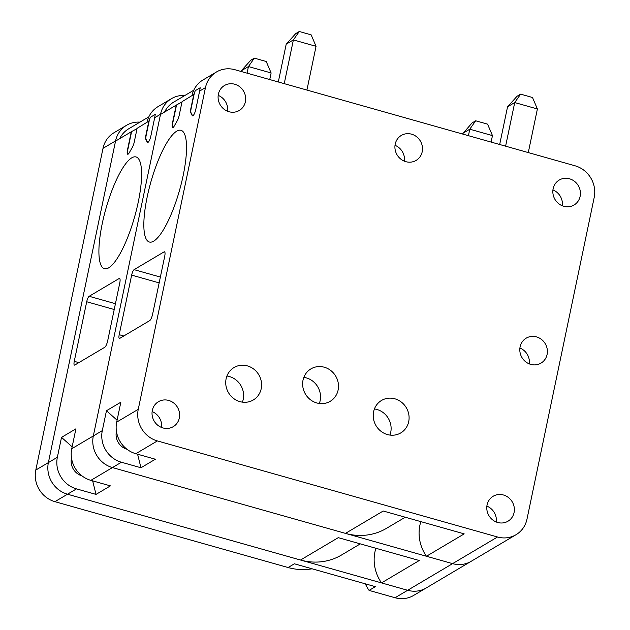 <?xml version="1.0" encoding="UTF-8"?>
<svg xmlns="http://www.w3.org/2000/svg" width="630" height="630" viewBox="0 0 630 630"><rect width="100%" height="100%" fill="white"/><g stroke="black" fill="none" stroke-linecap="round" stroke-linejoin="round"><path stroke-width="0.94" d="M181.991 101.95L176.211 105.147L172.439 123.181A5.678 1.457 -74.2 0 0 172.651 127.599A5.678 1.457 -74.2 0 0 174.14 126.213L177.337 120.606A5.757 1.48 -74.2 0 0 179.18 115.408L182.054 101.682L191.985 95.603A26.121 24.373 -120.7 0 1 202.955 79.994L216.436 72.001A26.121 24.373 59.3 0 0 205.467 87.609L138.254 409.319A26.121 24.373 59.3 0 0 157.382 440.921L497.535 536.996A26.121 24.373 59.3 0 0 516.025 534.72A26.121 24.373 59.3 0 0 526.995 519.112L594.208 197.411A26.121 24.373 59.3 0 0 575.08 165.8L234.927 69.725A26.121 24.373 59.3 0 0 216.436 72.001M176.211 105.147L160.477 114.471L93.319 435.96A26.121 24.373 59.3 0 0 112.447 467.57L345.468 533.382A57.968 54.086 59.3 0 0 386.505 528.334L405.248 517.222M106.462 410.736L120.842 402.208L116.684 422.108A26.121 24.373 -120.7 0 0 135.812 453.71L155.35 459.231L140.963 467.759L121.432 462.239A26.121 24.373 -120.7 0 1 102.304 430.629L106.462 410.736L117.085 420.178M199.623 91.074L195.812 109.329A5.678 1.457 105.8 0 1 192.512 115.826A5.678 1.457 105.8 0 1 192.189 115.518L190.756 112.644A5.757 1.48 105.8 0 1 190.866 108.478L193.78 94.539A26.121 24.373 59.3 0 1 193.788 94.492L195.268 90.673L200.206 87.743L199.623 91.074L205.467 87.609M147.207 196.828A58.054 14.915 105.8 0 1 180.968 130.308A58.054 14.915 105.8 0 1 179.542 190.228A58.054 14.915 105.8 0 1 149.404 242.038A58.054 14.915 105.8 0 1 147.207 196.828M164.06 251.882L134.095 269.648A4.835 1.244 -74.2 0 0 131.646 275.113L119.196 334.695A4.835 1.244 -74.2 0 0 119.377 338.46A4.835 1.244 -74.2 0 0 119.739 338.389L149.696 320.623A5.804 1.488 -74.2 0 0 152.641 314.063L164.706 256.315A5.804 1.488 -74.2 0 0 164.485 251.795A5.804 1.488 -74.2 0 0 164.06 251.882L164.808 252.094M420.848 521.632A38.438 35.863 59.3 0 0 426.455 556.259L464.208 533.878L383.221 511.001L345.468 533.382M426.455 556.259L452.592 563.637A26.121 24.373 59.3 0 0 471.083 561.361L516.025 534.72M193.764 90.216L173.62 102.162A26.121 24.373 59.3 0 0 164.603 112.03M324.3 367.227A18.869 17.601 -120.7 0 1 338.223 382.93A18.869 17.601 -120.7 0 1 330.191 401.326A18.869 17.601 -120.7 0 1 305.424 394.073A18.869 17.601 -120.7 0 1 310.944 368.873A18.869 17.601 -120.7 0 1 324.3 367.227M394.892 398.814A18.869 17.601 -120.7 0 1 408.815 414.516A18.869 17.601 -120.7 0 1 400.782 432.912A18.869 17.601 -120.7 0 1 376.016 425.659A18.869 17.601 -120.7 0 1 381.536 400.452A18.869 17.601 -120.7 0 1 394.892 398.814M247.393 365.888A18.869 17.601 -120.7 0 1 261.316 381.591A18.869 17.601 -120.7 0 1 253.276 399.987A18.869 17.601 -120.7 0 1 228.517 392.734A18.869 17.601 -120.7 0 1 234.037 367.534A18.869 17.601 -120.7 0 1 247.393 365.888M411.579 134.182A14.514 13.537 -120.7 0 1 422.289 146.255A14.514 13.537 -120.7 0 1 416.107 160.414A14.514 13.537 -120.7 0 1 397.065 154.838A14.514 13.537 -120.7 0 1 401.31 135.442A14.514 13.537 -120.7 0 1 411.579 134.182M168.698 400.444A14.514 13.537 -120.7 0 1 179.408 412.524A14.514 13.537 -120.7 0 1 173.226 426.675A14.514 13.537 -120.7 0 1 154.177 421.1A14.514 13.537 -120.7 0 1 158.429 401.704A14.514 13.537 -120.7 0 1 168.698 400.444M234.754 84.239A14.514 13.537 -120.7 0 1 245.464 96.319A14.514 13.537 -120.7 0 1 239.29 110.471A14.514 13.537 -120.7 0 1 220.24 104.895A14.514 13.537 -120.7 0 1 224.485 85.499A14.514 13.537 -120.7 0 1 234.754 84.239M569.504 178.786A14.514 13.537 -120.7 0 1 580.214 190.866A14.514 13.537 -120.7 0 1 574.04 205.018A14.514 13.537 -120.7 0 1 554.991 199.442A14.514 13.537 -120.7 0 1 559.235 180.046A14.514 13.537 -120.7 0 1 569.504 178.786M536.476 336.885A14.514 13.537 -120.7 0 1 547.187 348.965A14.514 13.537 -120.7 0 1 541.005 363.116A14.514 13.537 -120.7 0 1 521.955 357.541A14.514 13.537 -120.7 0 1 526.207 338.152A14.514 13.537 -120.7 0 1 536.476 336.885M503.449 494.991A14.514 13.537 -120.7 0 1 514.159 507.063A14.514 13.537 -120.7 0 1 507.977 521.223A14.514 13.537 -120.7 0 1 488.927 515.639A14.514 13.537 -120.7 0 1 493.172 496.251A14.514 13.537 -120.7 0 1 503.449 494.991M496.298 522.002A14.514 13.537 59.3 0 0 486.88 506.126M529.326 363.904A14.514 13.537 59.3 0 0 519.908 348.02M562.354 205.805A14.514 13.537 59.3 0 0 552.943 189.921M227.603 111.258A14.514 13.537 59.3 0 0 218.193 95.374M161.548 427.463A14.514 13.537 59.3 0 0 152.129 411.579M404.428 161.201A14.514 13.537 59.3 0 0 395.01 145.317M242.408 402.153A18.869 17.601 59.3 0 0 229.414 376.543A18.869 17.601 59.3 0 0 226.926 376.031M389.915 435.078A18.869 17.601 59.3 0 0 376.913 409.469A18.869 17.601 59.3 0 0 374.425 408.949M319.323 403.491A18.869 17.601 59.3 0 0 306.322 377.882A18.869 17.601 59.3 0 0 303.833 377.37M116.44 431.4A14.514 13.537 59.3 0 0 126.953 449.237M137.592 454.214L140.963 467.759M192.654 115.841A5.678 1.457 105.8 0 1 192.457 115.589L191.024 112.723A5.757 1.48 105.8 0 1 191.134 108.557L194.056 94.571A5.757 1.48 105.8 0 1 195.268 90.673M176.479 105.226L172.707 123.26A5.678 1.457 -74.2 0 0 172.801 127.614M499.677 144.506L507.552 106.801L517.049 96.264L520.624 94.146L532.5 97.5L537.398 108.959L528.287 152.586M537.398 108.959L514.726 102.556L505.606 146.176M306.92 90.058L316.055 46.313L293.383 39.91L286.209 44.163L278.31 81.979M284.24 83.656L293.383 39.91L299.281 31.5L311.157 34.855L316.055 46.313M520.624 94.146L514.726 102.556L507.552 106.801M286.209 44.163L295.706 33.618L299.281 31.5M365.321 583.837A38.312 35.745 59.3 0 0 369.078 590.404L375.37 586.672L294.383 563.795L288.091 567.528A57.968 54.086 59.3 0 0 312.078 568.795M369.078 590.404L395.073 597.744A26.121 24.373 59.3 0 0 413.563 595.468L471.083 561.361A26.121 24.373 59.3 0 1 452.592 563.637L497.535 536.996M139.931 122.133A26.121 24.373 59.3 0 0 126.559 125.291A26.121 24.373 59.3 0 0 115.581 140.899L48.376 462.601A26.121 24.373 59.3 0 0 67.504 494.211L407.649 590.286A26.121 24.373 59.3 0 0 426.148 588.01A26.121 24.373 59.3 0 1 407.649 590.286L452.592 563.637L112.447 467.57L121.432 462.239M126.559 125.291L113.975 132.749A26.121 24.373 59.3 0 0 103.005 148.357L35.792 470.067A26.121 24.373 59.3 0 0 54.92 501.669L288.091 567.528M137.056 128.599L131.268 131.788L127.504 149.822A5.678 1.457 -74.2 0 0 127.717 154.24A5.678 1.457 -74.2 0 0 129.197 152.862L132.402 147.247A5.757 1.48 -74.2 0 0 134.245 142.049L137.112 128.323L147.042 122.252A26.121 24.373 -120.7 0 1 158.02 106.643L171.494 98.65A26.121 24.373 59.3 0 0 160.524 114.258L93.319 435.96A26.121 24.373 59.3 0 0 112.447 467.57L90.87 480.359A26.121 24.373 -120.7 0 1 71.749 448.749L75.899 428.849L61.52 437.377L72.151 446.82M131.268 131.788L115.542 141.112L48.376 462.601A26.121 24.373 59.3 0 0 67.504 494.211L300.526 560.023A57.968 54.086 59.3 0 0 341.562 554.983L360.305 543.871M90.87 480.359L110.407 485.872L96.028 494.4L76.49 488.88A26.121 24.373 -120.7 0 1 57.361 457.278L61.52 437.377M154.681 117.723L150.869 135.97A5.678 1.457 105.8 0 1 147.57 142.474A5.678 1.457 105.8 0 1 147.247 142.16L145.814 139.293A5.757 1.48 105.8 0 1 145.924 135.127L148.838 121.18A26.121 24.373 59.3 0 1 148.853 121.141L150.334 117.314L155.271 114.384L154.681 117.723L160.524 114.258M102.273 223.477A58.054 14.915 105.8 0 1 136.025 156.949A58.054 14.915 105.8 0 1 134.607 216.87A58.054 14.915 105.8 0 1 104.47 268.687A58.054 14.915 105.8 0 1 102.273 223.477M119.117 278.531L89.161 296.289A4.835 1.244 -74.2 0 0 86.704 301.754L74.253 361.344A4.835 1.244 -74.2 0 0 74.442 365.109A4.835 1.244 -74.2 0 0 74.797 365.03L104.761 347.272A5.804 1.488 -74.2 0 0 107.706 340.704L119.771 282.964A5.804 1.488 -74.2 0 0 119.55 278.444A5.804 1.488 -74.2 0 0 119.117 278.531L119.865 278.743M184.873 95.492A26.121 24.373 59.3 0 0 171.494 98.65M375.905 548.273A38.438 35.863 59.3 0 0 381.52 582.9L419.265 560.519L338.279 537.65L300.526 560.023M381.52 582.9L407.649 590.286L395.073 597.744M148.83 116.857L128.685 128.803A26.121 24.373 59.3 0 0 119.661 138.671M71.505 458.041A14.514 13.537 59.3 0 0 82.018 475.886M92.649 480.855L96.028 494.4M147.711 142.482A5.678 1.457 105.8 0 1 147.514 142.238L146.089 139.364A5.757 1.48 105.8 0 1 146.199 135.198L149.121 121.212A5.757 1.48 105.8 0 1 150.334 117.314M131.536 131.867L127.772 149.901A5.678 1.457 -74.2 0 0 127.859 154.255M462.499 134.001L472.106 122.905L475.681 120.787L487.565 124.141L492.463 135.6L491.109 142.081M492.463 135.6L469.783 129.197L468.429 135.678M269.742 79.561L271.12 72.954L248.441 66.552L241.266 70.804L241.132 71.481M247.062 73.159L248.441 66.552L254.339 58.141L266.222 61.496L271.12 72.954M475.681 120.787L469.783 129.197L462.609 133.45M241.266 70.804L250.764 60.267L254.339 58.141M71.749 448.749L102.304 430.629M116.684 422.108L138.254 409.319M191.985 95.603L193.78 94.539M135.812 453.71L157.382 440.921M160.374 277.066L134.095 269.648M159.154 282.886L131.646 275.113M123.779 335.995L119.196 334.695M54.92 501.669L76.49 488.88M103.005 148.357L115.581 140.899M35.792 470.067L57.361 457.278M147.042 122.252L148.838 121.18M115.432 303.715L89.161 296.289M114.219 309.527L86.704 301.754M78.837 362.636L74.253 361.344"/></g></svg>
